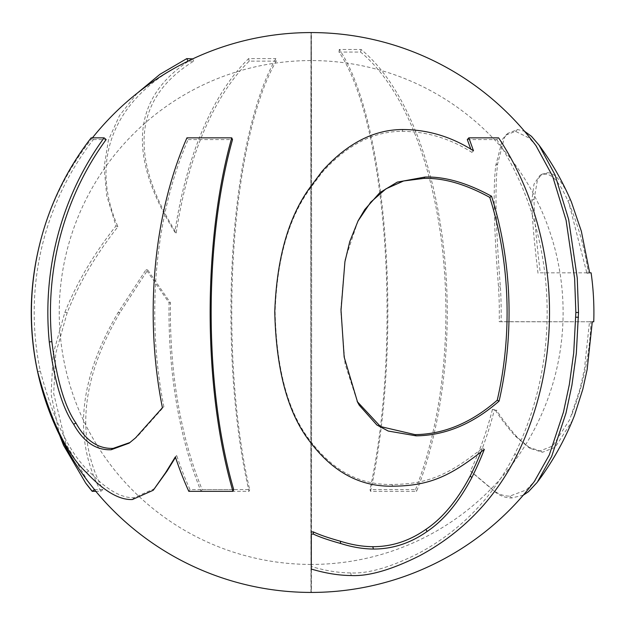 <?xml version="1.0" encoding="UTF-8"?>
<svg xmlns="http://www.w3.org/2000/svg" width="625" height="625" viewBox="0 0 625 625"><rect width="100%" height="100%" fill="white"/><g stroke="black" fill="none" stroke-linecap="round" stroke-linejoin="round"><path stroke-width="0.47" stroke-dasharray="3.12 2.34" d="M311.18 564.438A251.938 0.398 90 0 1 310.781 346.891A251.938 0.398 90 0 1 310.773 331.344A251.938 0.398 90 0 1 310.773 312.5A251.938 0.398 90 0 1 310.773 293.656A251.938 0.398 90 0 1 310.781 278.109A251.938 0.398 90 0 1 311.18 60.562A251.938 0.398 -90 0 1 311.57 278.109A251.938 0.398 -90 0 1 311.578 293.656A251.938 0.398 -90 0 1 311.578 312.5A251.938 0.398 -90 0 1 311.578 331.344A251.938 0.398 -90 0 1 311.57 346.891A251.938 0.398 -90 0 1 311.18 564.438L311.18 592.43A279.93 0.445 90 0 0 311.617 350.711A279.93 0.445 90 0 0 311.617 333.438A279.93 0.445 90 0 0 311.625 312.5A279.93 0.445 90 0 0 311.617 291.562A279.93 0.445 90 0 0 311.617 274.289A279.93 0.445 90 0 0 311.18 32.57L311.18 60.562L311.18 32.57A279.93 0.445 -90 0 0 310.734 274.289A279.93 0.445 -90 0 0 310.734 291.562A279.93 0.445 -90 0 0 310.734 312.5A279.93 0.445 -90 0 0 310.734 333.438A279.93 0.445 -90 0 0 310.734 350.711A279.93 0.445 -90 0 0 311.18 592.43L311.18 564.438M310.977 564.438A251.938 251.938 0 0 1 59.242 312.5A251.938 251.938 0 0 1 310.977 60.562L311.375 60.562A251.938 251.938 0 0 1 563.109 312.5A251.938 251.938 0 0 1 311.375 564.438L310.977 564.438L310.953 592.43M481 452.094A279.93 195.93 -90 0 0 482.602 448.039C449.5 474.219 428.75 484.227 391.906 484.461C360.336 485.117 333.43 470.945 311.18 441.937C288.602 414.039 276.594 370.891 275.141 312.5L275.141 311.477C277.125 257.875 289.141 216.43 311.18 187.148L321.961 172.695L322.07 171.297M370.547 491.336A282.727 76.656 90 0 0 339.281 49.461L361.07 49.461A282.727 136.07 -90 0 1 416.57 491.336L370.547 491.336L369.961 489.57L415.523 489.57L416.57 491.336M415.523 489.57A279.93 134.727 90 0 0 360.578 52.07L339.008 52.07A279.93 75.898 -90 0 1 369.961 489.57M339.008 52.07L339.281 49.461M94.461 489.57L102.875 489.57C75.336 437.812 81.047 378.789 120.016 312.5L147.734 269.992L170.492 302.906A279.93 140.766 -90 0 0 170.406 312.5A279.93 140.766 -90 0 0 202.148 489.57L249.656 489.57A279.93 79.43 90 0 1 231.75 312.5A279.93 79.43 90 0 1 276.227 61.133L275.875 58.617A282.727 80.227 -90 0 0 249.039 491.336L201.055 491.336A282.727 142.18 90 0 1 169.086 302.812L146.102 269.57L118.102 312.5C78.75 379.453 72.977 439.062 100.789 491.336L95.828 491.336M249.656 489.57L249.039 491.336M170.492 302.906L169.086 302.812M202.148 489.57L201.055 491.336M357.891 221.203L345.023 259.898L340.727 310.258L345.055 363.922L357.352 401.711M147.734 269.992L146.102 269.57M92.297 491.336L94.367 489.57A279.93 279.93 0 0 0 94.406 489.617M59.68 435.414L51.102 394.297L53.188 353.844L64.812 312.5C76.672 282.914 93.734 254.039 116 225.867L106.695 195.602L104.133 166.883L108.445 140.078L119.523 115.547L137.305 93.125M192.539 58.617C132.211 96 126.312 153.852 174.859 232.172A282.727 142.18 90 0 1 248.609 58.617L275.875 58.617M276.227 61.133L249.234 61.133A279.93 140.766 -90 0 0 176.211 232.969C128.148 155.422 133.984 98.148 193.711 61.133L188.008 61.133C119.023 93.891 86.742 155.125 117.93 226.727C95.883 254.617 78.992 283.211 67.25 312.5L55.742 353.43L53.672 393.484L66.016 444.039L87.883 481.313M117.93 226.727L116 225.867M154.82 488.492L134.195 497.664C121.258 498.312 106.07 489.414 88.617 470.953C69.5 453.102 53.398 419.805 40.312 371.07A279.93 276.992 -90 0 1 34.188 312.5A279.93 276.992 -90 0 1 93.359 139.578L91.18 137.844M360.578 52.07L361.07 49.461M321.961 172.695C346.664 145.094 373.359 131.312 402.039 131.352C426.758 131.469 450.039 138.477 471.883 152.367L470.844 149.25M471.883 152.367L473.484 150.766M467.297 139.578L496.742 139.578L498.602 137.844M496.742 139.578A279.93 235.977 90 0 1 514.75 454.07C486.719 509.68 447.023 537.969 418.852 553.188C390.961 567.203 368.266 573.789 350.773 572.93C338.469 572.836 325.297 570.695 311.266 566.5M482.602 448.039L484.32 449.391M176.211 232.969L174.859 232.172M249.234 61.133L248.609 58.617M102.875 489.57L100.789 491.336M193.711 61.133L192.664 58.898M536.031 145.766L529.328 138.109L515.516 131.352L505.914 135.109L502.516 139.258L495.797 165.336C492.961 187.906 493.867 228.469 498.523 287.016A279.93 188.125 -90 0 1 499.203 321.688L593.75 321.781L501.078 321.781A282.727 190.008 90 0 0 500.391 286.758C495.695 227.625 494.773 186.664 497.641 163.867L504.43 137.523L507.859 133.336L517.555 129.539L524.5 131.25M523.273 495.188L511.773 497.961C504.727 498 498.328 495.258 492.562 489.734L472.047 472.539A282.727 195.141 90 0 0 494.234 410.438L496.734 410.438C501.883 418.586 508.734 427.555 517.297 437.328L530.367 448.453L542.445 452.266L555.109 447.336L572.367 420.609L574.445 415.562M540.281 272.836L591.109 272.836L540.281 272.836C536.133 238.937 534.062 214.414 534.062 199.266L537.555 179.414L542.109 174.148L547.398 172.734C554.812 172.664 562.469 181.633 570.391 199.641L571.367 201.898M538.016 273.227C533.906 239.664 531.852 215.383 531.859 200.383L533.992 184.141L539.828 175.516L545.062 174.117C552.398 174.047 559.984 182.93 567.82 200.758L570.391 199.641M567.82 200.758L569 203.484L586.914 273.227L589.672 272.836M586.914 273.227L588.336 273.227A279.93 279.93 0 0 0 569 203.484M571.836 414.547A279.93 279.93 0 0 0 590.953 321.688L589.523 321.688L584.422 368.953L580.125 388.508L569.781 419.539L552.695 446L540.156 450.883L528.195 447.109L515.258 436.094C506.781 426.414 500 417.539 494.898 409.469L496.734 410.438M515.258 436.094L517.297 437.328M494.898 409.469L492.422 409.469L494.234 410.438M492.422 409.469A279.93 193.203 -90 0 1 470.453 470.953L472.047 472.539M470.453 470.953L490.766 487.984C496.469 493.445 502.812 496.156 509.789 496.125L526.344 489.914L534.375 481.445M531.859 200.383L534.062 199.266M499.203 321.688L501.078 321.781M589.523 321.688L592.305 321.781M93.359 139.578L106.148 139.578M88.617 470.953L86.391 472.539M233.703 489.57L190.023 489.57A279.93 156.422 -90 0 1 176.695 455.477L175.508 457.391M176.695 455.477L175.352 456.906M190.023 489.57L188.812 491.336M130.047 442.484L137.281 436.641L163.891 406.781A279.93 156.422 -90 0 1 154.75 312.5A279.93 156.422 -90 0 1 188.164 139.578L186.938 137.844M188.164 139.578L232.523 139.578M163.891 406.781L162.414 407.719M311.18 443.234L311.18 441.937M311.18 187.148L311.18 185.898M120.016 312.5L118.102 312.5M391.906 484.461L392.711 486.18M64.812 312.5L67.25 312.5M40.312 371.07L37.609 371.648M514.75 454.07L516.789 455.484M350.773 572.93L351.164 575.539M402.039 131.352L402.945 129.539M545.062 174.117L547.398 172.734M490.766 487.984L492.562 489.734M509.789 496.125L511.773 497.961M515.516 131.352L517.555 129.539M495.797 165.336L497.641 163.867M498.523 287.016L500.391 286.758M540.156 450.883L542.445 452.266M134.195 497.664L132.43 499.516M311.375 60.562L311.398 32.57M310.977 60.562L310.953 32.57M357.656 221.656L358.125 220.75M537.203 482.336A282.727 282.727 0 0 0 537.945 481.352M539.289 145.469A282.727 282.727 0 0 0 538.727 144.703M539.828 175.516L542.109 174.148M507.859 133.336L505.914 135.109M530.367 448.453L528.195 447.109M129.141 443.148L130.945 441.859M92.422 137.844A279.93 279.93 0 0 0 39.297 245.875M311.375 564.438L311.398 592.43"/><path stroke-width="0.94" d="M274.781 312.5C276.25 371.477 288.375 415.055 311.18 443.234C333.648 472.523 360.828 486.844 392.711 486.18C429.93 485.945 450.883 475.836 484.32 449.391A282.727 197.883 90 0 1 471.82 477.594C458.695 502.367 443.781 520.336 427.078 531.508C410.445 543.219 392.555 549.062 373.406 549.047C362.781 548.93 351.852 547.078 340.625 543.484C328.57 540.133 319.484 537.008 313.352 534.094L311.305 534.094L311.266 569.039C325.438 573.273 338.734 575.438 351.164 575.539C368.836 576.398 391.758 569.75 419.93 555.594C448.383 540.219 488.477 511.648 516.789 455.484A282.727 238.336 -90 0 0 549.516 312.5A282.727 238.336 -90 0 0 498.602 137.844L468.859 137.844L473.484 150.766C451.422 136.734 427.914 129.656 402.945 129.539C373.977 129.5 347.023 143.414 322.07 171.297L311.18 185.898C288.922 215.469 276.789 257.328 274.781 311.469L274.781 312.5M534.375 481.445L549.305 454.945L563.453 412.148L569.32 384.609L573.711 352.898L575.859 312.5L574.625 278.414L566.094 220.305L552.625 176.25L536.031 145.766M524.5 131.25L531.508 136.367L539.055 145.148L555.039 174.891L568.641 219.383L577.258 278.07L578.508 312.5L576.336 353.297L571.898 385.336L565.977 413.148L551.68 456.375L537.211 482.344L528.492 491.688L523.273 495.188M357.352 401.711L380.5 426.562L415.078 434.625C444.016 434.242 471.406 422.773 497.234 400.219L499.094 401.094C473.008 423.875 445.344 435.461 416.117 435.844L388.227 431.047L376.867 424.984L359.227 405.195L357.578 402.156L344.164 357.109L341.016 310.234L344.922 261.742L349.766 241.617L358.125 220.75L364.766 209.555L379.734 192.734L397.258 182.125L424.953 177.055C444.93 176.469 467.133 182.867 491.563 196.25A282.727 197.883 90 0 1 509.062 312.5A282.727 197.883 90 0 1 499.094 401.094M95.828 491.336L92.297 491.336L85.648 483L63.562 445.352L59.68 435.414M85.648 483.008A282.727 282.727 0 0 0 92.203 491.336L94.461 489.57L87.883 481.313A279.93 279.93 0 0 1 39.297 245.875M137.305 93.125L159.906 74.344L186.781 58.617L192.664 58.898M91.18 137.844A282.727 279.758 90 0 0 37.609 371.648C50.82 420.875 67.086 454.508 86.391 472.539C104.016 491.18 119.359 500.172 132.43 499.516L153.258 490.25L165.57 472.711L175.352 456.906A282.727 157.992 90 0 0 188.812 491.336L232.93 491.336A282.727 101.023 -90 0 1 231.734 137.844L186.938 137.844A282.727 157.992 90 0 0 162.414 407.719L135.539 437.883L129.141 443.148L111.125 449.75C95.906 450.289 83.406 441.773 73.641 424.219C62.32 407.945 54.195 380.516 49.273 341.93A282.727 263.336 -90 0 1 104.094 137.844L91.18 137.844M104.094 137.844L106.148 139.578A279.93 260.727 90 0 0 50.445 312.5A279.93 260.727 90 0 0 51.867 341.641C56.742 379.844 64.781 407 75.992 423.117C85.664 440.5 98.039 448.922 113.109 448.391L130.047 442.484M497.234 400.219A279.93 195.93 -90 0 0 489.773 197.398C465.586 184.148 443.609 177.812 423.828 178.398L403.602 180.977L385.977 188.812L370.742 202.141L357.891 221.203M470.844 149.25L467.297 139.578L468.859 137.844M311.305 534.094L311.266 569.039M311.305 531.898L313.328 531.898L313.352 534.094M313.328 531.898C319.398 534.781 328.398 537.883 340.328 541.195L340.625 543.484M340.328 541.195C351.445 544.75 362.266 546.594 372.789 546.703C391.75 546.719 409.469 540.93 425.93 529.344L427.078 531.508M489.773 197.398L491.563 196.25M425.93 529.344C442.469 518.273 457.234 500.484 470.227 475.961A279.93 195.93 -90 0 0 481 452.094M188.008 61.125L186.781 58.617M574.445 415.562L582.812 389.266L587.156 369.523L592.305 321.781L593.75 321.781A282.727 282.727 0 0 0 591.109 272.836L589.672 272.836L581.336 231.188L571.367 201.898M175.508 457.391L167.008 471.125L153.258 490.25M231.734 137.844L232.523 139.578A279.93 100.023 90 0 0 211.156 312.5A279.93 100.023 90 0 0 233.703 489.57L232.93 491.336M575.859 312.5L578.508 312.5M575.812 317.195L578.461 317.242M415.078 434.625L416.117 435.844M51.867 341.641L49.273 341.93M423.828 178.398L424.953 177.055M372.789 546.703L373.406 549.047M470.227 475.961L471.82 477.594M75.992 423.117L73.641 424.219M113.109 448.391L111.125 449.75M357.117 401.266L357.578 402.156M537.945 481.352A282.727 282.727 0 0 0 574.445 415.57M571.578 202.391A282.727 282.727 0 0 0 539.289 145.469M310.953 32.57A279.93 279.93 0 0 0 92.422 137.844M94.406 489.617A279.93 279.93 0 0 0 310.953 592.43M311.398 592.43A279.93 279.93 0 0 0 534.969 480.656M536.477 146.367A279.93 279.93 0 0 0 311.398 32.57"/></g></svg>

